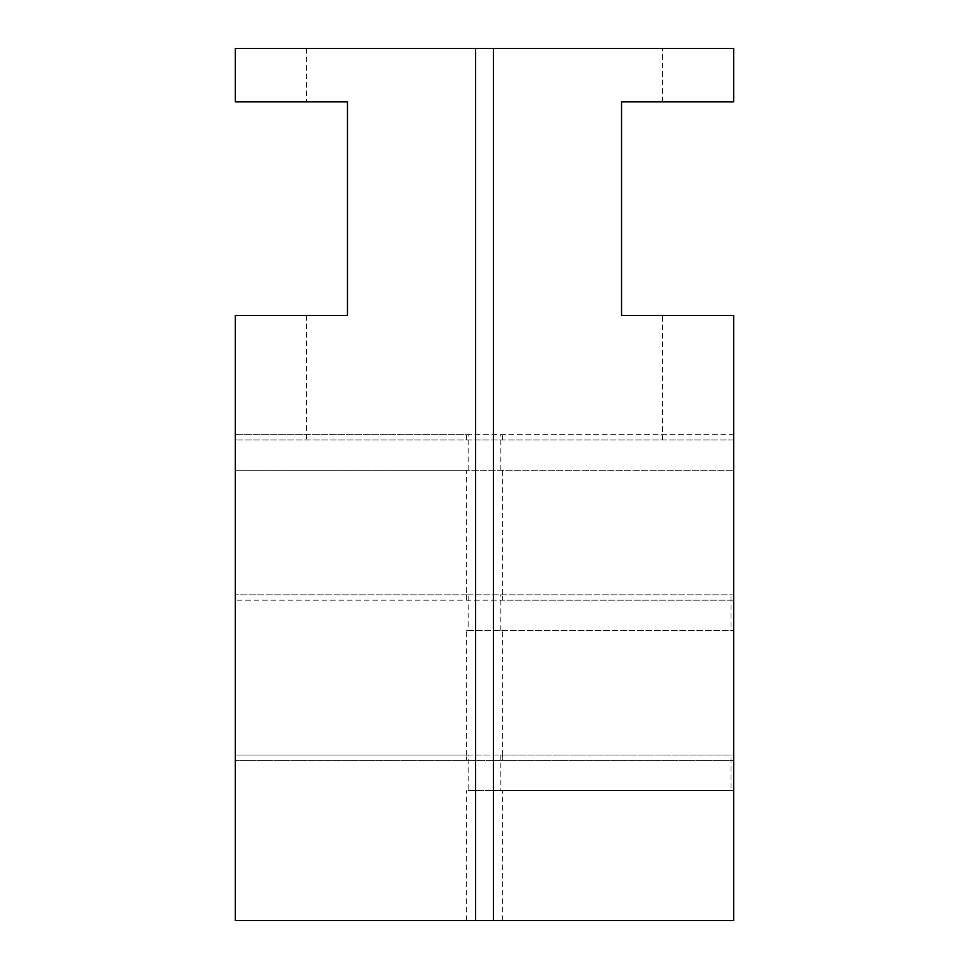 <?xml version="1.0" encoding="UTF-8"?>
<svg xmlns="http://www.w3.org/2000/svg" width="969" height="969" viewBox="0 0 969 969"><rect width="100%" height="100%" fill="white"/><g stroke="black" fill="none" stroke-linecap="round" stroke-linejoin="round"><path stroke-width="0.73" stroke-dasharray="4.84 3.63" d="M500.864 790.619L468.136 790.619L468.136 755.033L235.334 755.033L466.707 755.033L466.707 760.374L502.293 760.374L235.334 760.374L466.707 760.374L466.707 630.444L733.666 630.444L468.136 630.444L468.136 594.845L235.334 594.845L466.707 594.845L466.707 600.186L502.293 600.186L235.334 600.186L466.707 600.186L466.707 470.256L733.666 470.256L235.334 470.256L235.334 920.55L733.666 920.55L733.666 790.619L500.864 790.619L500.864 755.033L731.001 755.033L731.001 790.619M468.136 470.256L468.136 434.669L733.666 434.669L733.666 440.011L235.334 440.011L235.334 315.422L347.459 315.422L347.459 101.842L235.334 101.842L235.334 48.45L733.666 48.45L733.666 101.842L621.541 101.842L621.541 315.422L733.666 315.422L733.666 440.011L235.334 440.011L235.334 434.669L235.334 470.256L466.707 470.256M466.707 440.011L466.707 434.669L235.334 434.669L468.136 434.669M466.707 434.669L733.666 434.669L733.666 600.186L502.293 600.186L502.293 470.256M500.864 470.256L500.864 434.669M468.136 630.444L466.707 630.444M466.707 594.845L733.666 594.845L731.001 594.845L731.001 630.444M468.136 594.845L731.001 594.845M500.864 630.444L500.864 594.845M466.707 755.033L502.293 755.033L502.293 760.374L733.666 760.374L502.293 760.374L502.293 630.444M502.293 755.033L733.666 755.033L733.666 594.845L733.666 600.186L502.293 600.186L502.293 594.845M468.136 790.619L733.666 790.619L733.666 755.033L731.001 755.033M468.136 755.033L500.864 755.033M502.293 920.55L502.293 790.619M466.707 920.55L466.707 790.619M502.293 440.011L502.293 434.669M306.519 48.45L306.519 101.842M662.481 101.842L662.481 48.45M662.481 440.011L662.481 315.422M306.519 315.422L306.519 440.011"/><path stroke-width="1.45" d="M475.597 48.45L493.403 48.45L493.403 920.55L475.597 920.55L475.597 48.45L235.334 48.45L235.334 101.842L347.459 101.842L347.459 315.422L235.334 315.422L235.334 920.55L475.597 920.55M493.403 920.55L733.666 920.55L733.666 315.422L621.541 315.422L621.541 101.842L733.666 101.842L733.666 48.45L493.403 48.45"/></g></svg>
